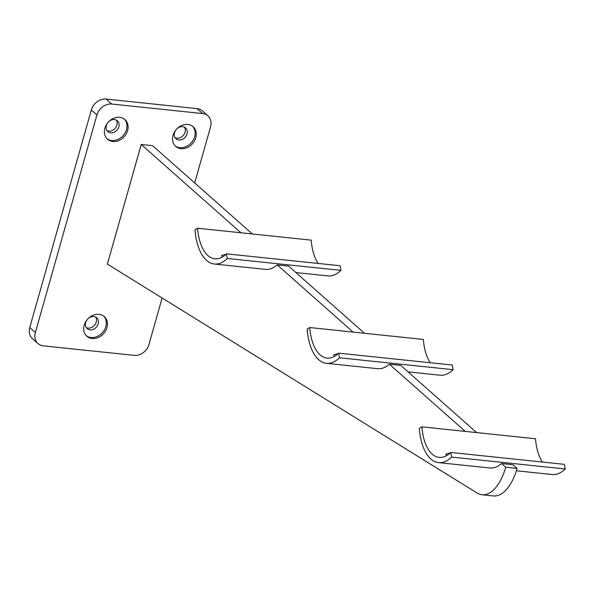 <?xml version="1.0" encoding="UTF-8"?>
<svg xmlns="http://www.w3.org/2000/svg" width="595" height="595" viewBox="0 0 595 595"><rect width="100%" height="100%" fill="white"/><g stroke="black" fill="none" stroke-linecap="round" stroke-linejoin="round"><path stroke-width="0.89" d="M38.02 343.575L32.413 338.614A13.127 10.777 -48.5 0 1 29.75 327.6L35.358 332.56A13.127 10.777 131.5 0 0 38.02 343.575A13.127 10.777 131.5 0 0 43.301 345.844L134.195 355.364A13.127 10.777 131.5 0 0 148.973 344.46L162.123 298.006M194.684 182.94L210.556 126.839A13.127 10.777 131.5 0 0 207.893 115.824A13.127 10.777 131.5 0 0 202.612 113.556L111.719 104.043A13.127 10.777 131.5 0 0 96.94 114.939L91.332 109.978L29.75 327.6M91.332 109.978A13.127 10.777 -48.5 0 1 106.111 99.075L111.719 104.043M202.612 113.556L197.005 108.595L106.111 99.075M197.005 108.595A13.127 10.777 -48.5 0 1 202.285 110.856L207.893 115.824M86.297 327.592A7.222 5.928 131.5 0 0 96.226 322.111A7.222 5.928 131.5 0 0 95.631 317.053M175.116 137.72A7.222 5.928 131.5 0 0 185.052 132.239A7.222 5.928 131.5 0 0 184.45 127.181M106.951 130.588A7.222 5.928 131.5 0 0 116.88 125.099A7.222 5.928 131.5 0 0 116.278 120.041M227.327 258.475A49.474 24.358 96 0 1 214.304 264.016A49.474 24.358 96 0 1 194.974 229.834L197.57 228.235A44.231 21.77 -84 0 0 214.847 258.795A44.231 21.77 -84 0 0 226.487 253.842L227.327 258.475L340.942 270.375A49.474 24.358 96 0 1 327.919 275.909L295.894 272.555M214.304 264.016L265.43 269.364A49.474 24.358 96 0 0 277.255 264.924L288.62 266.114L364.467 333.274M318.102 263.436A44.231 21.77 -84 0 1 311.192 240.135L197.57 228.235M340.942 270.375L340.109 265.742L226.487 253.842M225.446 254.415L221.474 255.582L222.203 257.1M339.477 357.781A49.474 24.358 96 0 1 326.454 363.322A49.474 24.358 96 0 1 307.132 329.139L309.727 327.548A44.231 21.77 -84 0 0 327.005 358.101A44.231 21.77 -84 0 0 338.644 353.147L339.477 357.781L453.093 369.681A49.474 24.358 96 0 1 440.069 375.214L408.051 371.86M326.454 363.322L377.587 368.677A49.474 24.358 96 0 0 389.413 364.229L400.77 365.419L476.625 432.58M430.259 362.742A44.231 21.77 -84 0 1 423.343 339.44L309.727 327.548M453.093 369.681L452.26 365.047L338.644 353.147M337.603 353.72L333.624 354.888L334.36 356.412M451.635 457.086A49.474 24.358 96 0 1 438.612 462.627A49.474 24.358 96 0 1 419.282 428.445L421.877 426.853A44.231 21.77 -84 0 0 439.155 457.406A44.231 21.77 -84 0 0 450.794 452.453L451.635 457.086L565.25 468.986A49.474 24.358 96 0 1 552.227 474.527L516.378 470.771M501.563 463.542L505.728 467.224L517.085 468.414L512.927 464.732L501.563 463.542A49.474 24.358 96 0 1 489.737 467.982L438.612 462.627M542.409 462.047A44.231 21.77 -84 0 1 535.5 438.746L421.877 426.853M565.25 468.986L564.417 464.353L450.794 452.453M449.753 453.026L445.781 454.193L446.51 455.718M389.413 364.229L465.26 431.39M277.255 264.924L353.11 332.084M517.085 468.414A44.647 21.978 96 0 1 493.359 495.925L481.995 494.735A44.647 21.978 96 0 1 477.071 493.002L107.375 264.106L141.223 144.473L240.953 232.779M141.223 144.473L152.588 145.663L252.317 233.969M505.728 467.224A44.647 21.978 96 0 1 481.995 494.735M127.605 130.602A13.127 10.777 131.5 0 0 124.943 119.588A13.127 10.777 131.5 0 0 108.171 122.265A13.127 10.777 131.5 0 0 107.539 139.237A13.127 10.777 131.5 0 0 118.918 140.494A13.127 10.777 131.5 0 0 127.605 130.602M195.77 137.743A13.127 10.777 131.5 0 0 193.115 126.728A13.127 10.777 131.5 0 0 176.343 129.405A13.127 10.777 131.5 0 0 175.711 146.377A13.127 10.777 131.5 0 0 187.09 147.634A13.127 10.777 131.5 0 0 195.77 137.743M106.951 327.614A13.127 10.777 131.5 0 0 104.289 316.592A13.127 10.777 131.5 0 0 87.517 319.277A13.127 10.777 131.5 0 0 86.885 336.249A13.127 10.777 131.5 0 0 98.264 337.506A13.127 10.777 131.5 0 0 106.951 327.614M96.94 114.939L35.358 332.56M86.967 319.939A7.222 5.928 131.5 0 0 87.16 328.596A7.222 5.928 131.5 0 0 93.415 329.288A7.222 5.928 131.5 0 0 98.19 323.851A7.222 5.928 131.5 0 0 96.725 317.789A7.222 5.928 131.5 0 0 88.105 318.652M86.349 335.729A13.127 10.777 131.5 0 0 105.828 326.618A13.127 10.777 131.5 0 0 103.709 316.124M175.793 130.067A7.222 5.928 131.5 0 0 175.979 138.724A7.222 5.928 131.5 0 0 182.241 139.416A7.222 5.928 131.5 0 0 187.016 133.979A7.222 5.928 131.5 0 0 185.551 127.918A7.222 5.928 131.5 0 0 176.931 128.78M175.168 145.857A13.127 10.777 131.5 0 0 194.654 136.746A13.127 10.777 131.5 0 0 192.527 126.252M107.621 122.927A7.222 5.928 131.5 0 0 107.814 131.584A7.222 5.928 131.5 0 0 114.069 132.276A7.222 5.928 131.5 0 0 118.844 126.839A7.222 5.928 131.5 0 0 117.379 120.778A7.222 5.928 131.5 0 0 108.759 121.64M107.003 138.717A13.127 10.777 131.5 0 0 126.482 129.606A13.127 10.777 131.5 0 0 124.362 119.112"/></g></svg>
